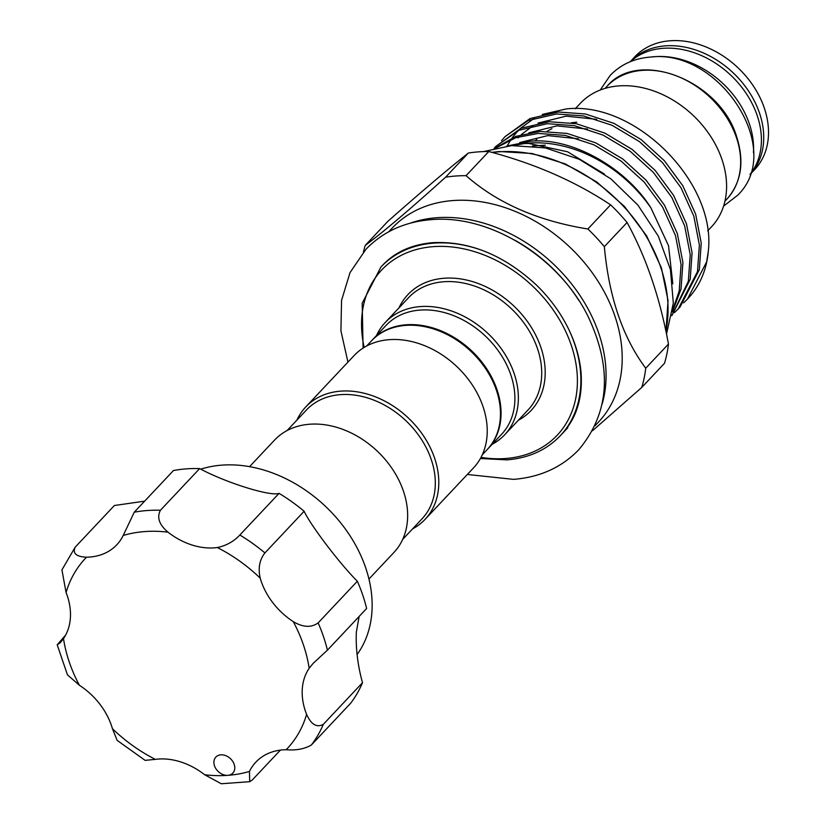 <?xml version="1.0" encoding="UTF-8"?>
<svg xmlns="http://www.w3.org/2000/svg" width="825" height="825" viewBox="0 0 825 825"><rect width="100%" height="100%" fill="white"/><g stroke="black" fill="none" stroke-linecap="round" stroke-linejoin="round"><path stroke-width="1.24" d="M753.452 152.563A82.294 62.597 -136.7 0 0 655.256 56.647A82.294 62.597 -136.7 0 0 651.884 56.987M750.121 174.219A82.294 62.597 -136.7 0 0 745.264 92.06A82.294 62.597 -136.7 0 0 663.104 48.314A82.294 62.597 -136.7 0 0 630.465 61.617M234.774 768.343A11.663 8.869 -136.7 0 0 227.793 756.649A11.663 8.869 -136.7 0 0 215.851 757.092A11.663 8.869 -136.7 0 0 213.912 761.836A11.663 8.869 -136.7 0 0 227.834 775.345A11.663 8.869 -136.7 0 0 232.836 773.087A11.663 8.869 -136.7 0 0 234.774 768.343M359.153 616.44L356.338 632.105C355.668 648.471 357.72 665.342 362.495 682.718L323.287 724.381A154.223 117.305 43.3 0 1 311.334 745.027C304.497 749.007 296.103 750.564 286.162 749.708A63.504 48.304 -136.7 0 0 255.853 762.135A63.504 48.304 -136.7 0 0 249.459 771.437L249.717 781.688L252.264 780.007L280.387 750.111M144.653 501.157L114.397 505.508L75.178 547.171C72.435 553.379 76.22 556.72 86.522 557.205A63.504 48.304 -136.7 0 0 116.82 544.768A63.504 48.304 -136.7 0 0 123.214 535.466L134.258 512.191L173.467 470.528A154.223 117.305 43.3 0 1 199.65 468.59C226.163 482.821 270.6 496.702 279.056 493.35A154.223 117.305 43.3 0 1 304.126 511.252C310.396 525.061 340.117 564.166 357.349 581.233A154.223 117.305 43.3 0 1 366.63 608.489L327.422 650.162L313.17 663.362L309.169 668.281A63.504 48.304 -136.7 0 0 302.249 689.587A63.504 48.304 -136.7 0 0 306.601 714.398C311.169 724.546 316.738 727.877 323.287 724.381M357.081 654.576A125.709 95.617 -136.7 0 0 372.003 610.675A125.709 95.617 -136.7 0 0 317.109 498.95A125.709 95.617 -136.7 0 0 200.722 469.177M362.495 682.718A154.223 117.305 43.3 0 1 350.553 703.354L311.334 745.027M249.552 466.661L274.55 440.096A81.974 62.349 43.3 0 1 309.726 424.225A81.974 62.349 43.3 0 1 392.906 469.796A81.974 62.349 43.3 0 1 393.948 552.451L368.95 579.016M482.295 454.781L487.204 449.563A79.386 60.38 -136.7 0 0 486.203 369.528A79.386 60.38 -136.7 0 0 405.642 325.39A79.386 60.38 -136.7 0 0 371.59 340.766L366.682 345.984M412.541 528.908A81.974 62.349 -136.7 0 0 425.081 519.358L473.529 467.888A81.974 62.349 -136.7 0 0 472.488 385.234A81.974 62.349 -136.7 0 0 389.297 339.663A81.974 62.349 -136.7 0 0 354.131 355.534L305.693 407.003A81.974 62.349 -136.7 0 0 296.918 420.111M425.081 519.358A81.974 62.349 -136.7 0 0 424.05 436.703A81.974 62.349 -136.7 0 0 340.859 391.132A81.974 62.349 -136.7 0 0 305.693 407.003M402.724 539.344L422.049 518.812A79.386 60.38 -136.7 0 0 421.039 438.776A79.386 60.38 -136.7 0 0 340.488 394.639A79.386 60.38 -136.7 0 0 306.426 410.004L287.1 430.547M641.788 387.41L664.517 363.258A159.73 121.492 -136.7 0 0 668.456 344.077C660.021 297.928 646.222 257.4 627.072 222.502A159.73 121.492 -136.7 0 0 610.583 204.837C575.541 181.479 534.94 163.711 488.782 151.522A159.73 121.492 -136.7 0 0 478.428 151.872A159.73 121.492 -136.7 0 0 468.353 153.027C447.026 169.981 420.224 192.73 387.936 221.275L365.207 245.427C382.738 232.516 409.54 209.767 445.624 177.179A159.73 121.492 43.3 0 1 455.699 176.024A159.73 121.492 43.3 0 1 466.053 175.673C497.341 203.156 537.941 220.925 587.854 228.989A159.73 121.492 43.3 0 1 604.343 246.654C608.943 296.918 622.731 337.446 645.727 368.228A159.73 121.492 43.3 0 1 641.788 387.41L592.494 430.743M388.74 231.763L392.308 227.968A141.591 107.693 43.3 0 1 453.059 200.547A141.591 107.693 43.3 0 1 596.743 279.273A141.591 107.693 43.3 0 1 598.538 422.029L594.969 425.824M363.454 252.027A159.73 121.492 43.3 0 1 365.207 245.427M376.499 335.548A81.974 62.349 43.3 0 1 385.265 322.441A81.974 62.349 43.3 0 1 420.441 306.57A81.974 62.349 43.3 0 1 503.621 352.141A81.974 62.349 43.3 0 1 504.663 434.796A81.974 62.349 43.3 0 1 492.113 444.345M371.879 340.457A79.386 60.38 43.3 0 1 372.168 340.147L386.007 325.442A79.386 60.38 43.3 0 1 420.059 310.076A79.386 60.38 43.3 0 1 500.62 354.203A79.386 60.38 43.3 0 1 501.621 434.249L487.781 448.955A79.386 60.38 43.3 0 1 487.493 449.254M372.168 340.147A79.386 60.38 43.3 0 1 406.22 324.782A79.386 60.38 43.3 0 1 486.781 368.909A79.386 60.38 43.3 0 1 487.781 448.955M604.467 174.075L567.569 151.779L529.062 143.498L524.741 143.509A122.09 92.854 43.3 0 1 529.103 143.086A122.09 92.854 43.3 0 1 650.946 207.921L668.518 245.675L672.818 283.79M506.808 146.056L530.887 141.188C571.756 137.362 625.567 167.454 650.946 207.921M524.741 143.509L513.356 145.489M672.715 309.818L679.192 291.029L681.068 264.485L675.489 235.548L662.64 207.147L644.181 182.098L621.05 161.03L593.856 144.798L565.259 135.393L538.199 133.423L515.8 137.703L496.011 147.902M495.031 148.118L515.924 136.342L540.045 131.464L567.105 133.433L595.702 142.838L622.896 159.07L646.027 180.139L664.486 205.188L677.335 233.588L682.914 262.525L681.027 289.07L672.437 311.881M671.849 315.49L688.339 281.304L690.226 254.76L684.647 225.823L671.798 197.412L653.338 172.373L630.207 151.295L603.013 135.073L574.406 125.668L547.357 123.688L519.018 130.257L495.866 146.386L494.093 148.345M495.866 146.386L520.864 128.298L549.192 121.729L576.252 123.709L604.859 133.114L632.053 149.335L655.184 170.414L673.643 195.453L686.493 223.864L692.072 252.801L690.185 279.345L671.818 315.686M674.468 312.603L678.263 308.849L697.496 271.569L699.383 245.035L693.804 216.088L680.955 187.688L662.496 162.649L639.365 141.57L612.16 125.348L583.564 115.943L556.504 113.963L528.175 120.522L505.024 136.651L501.517 140.683M505.024 136.651L530.011 118.563L558.35 112.004L585.41 113.984L614.006 123.389L641.2 139.611L664.331 160.689L682.801 185.728L695.64 214.129L701.229 243.076L699.342 269.61L680.109 306.89L678.263 308.849M683.626 302.878L687.421 299.124L706.654 261.845L708.252 251.594A122.09 92.854 43.3 0 1 688.184 298.299A122.09 92.854 43.3 0 1 687.803 298.702M708.252 251.594C716.842 182.366 634.528 100.258 565.837 109.013L542.273 114.438M534.394 118.15L520.101 128.628M518.079 130.67L512.17 137.827M511.026 139.487L507.231 145.901M754.751 169.507A82.294 62.597 -136.7 0 0 764.29 107.982A82.294 62.597 -136.7 0 0 705.127 46.602A82.294 62.597 -136.7 0 0 634.889 56.708L630.145 61.751A82.294 62.597 43.3 0 1 700.373 51.707A82.294 62.597 43.3 0 1 759.505 113.066A82.294 62.597 43.3 0 1 750.007 174.549L754.751 169.507M575.273 108.714L580.336 103.331A90.069 68.506 43.3 0 1 618.977 85.893A90.069 68.506 43.3 0 1 710.387 135.97A90.069 68.506 43.3 0 1 711.532 226.792L707.695 230.856M535.074 141.023A97.206 73.93 43.3 0 1 536.797 139.281M547.161 131.288A97.206 73.93 43.3 0 1 551.946 128.69M571.261 122.822A97.206 73.93 43.3 0 1 576.768 122.213M468.353 153.027L445.624 177.179M668.456 344.077L645.727 368.228M604.343 246.654L627.072 222.502M610.583 204.837L587.854 228.989M466.053 175.673L488.782 151.522M249.717 781.688L221.275 783.75L204.672 774.747A63.504 48.304 -136.7 0 0 155.337 759.371L145.128 760.361L117.14 740.365M65.649 635.075L57.203 644.81L60.256 642.737L63.504 638.622A63.504 48.304 -136.7 0 0 66.072 592.515L61.927 569.869L75.178 547.171M117.14 740.355L112.448 728.733A63.504 48.304 -136.7 0 0 79.386 685.255L67.454 674.84L57.203 644.81M304.126 511.252L264.918 552.925C259.514 559.793 257.957 568.208 260.226 578.17A63.504 48.304 -136.7 0 0 293.298 621.648C302.971 627.402 311.252 627.825 318.141 622.906A154.223 117.305 43.3 0 1 327.422 650.162M357.349 581.233L318.141 622.906M199.65 468.59L160.432 510.262C156.657 517.399 159.184 524.7 168.001 532.166A63.504 48.304 -136.7 0 0 217.336 547.542C226.349 545.634 233.846 541.458 239.838 535.012A154.223 117.305 43.3 0 1 264.918 552.925M279.056 493.35L239.838 535.012M665.888 331.176A141.591 107.693 -136.7 0 0 623.721 206.559A141.591 107.693 -136.7 0 0 498.898 151.831A141.591 107.693 -136.7 0 0 492.401 152.501M410.169 223.214A141.591 107.693 43.3 0 1 436.91 217.707A141.591 107.693 43.3 0 1 564.692 275.684A141.591 107.693 43.3 0 1 602.198 403.92M363.093 348.088L362.196 303.218L380.964 266.97A123.121 93.648 43.3 0 1 433.785 243.127A123.121 93.648 43.3 0 1 486.564 252.068M481.016 457.38A120.532 91.668 -136.7 0 0 505.539 458.514A120.532 91.668 -136.7 0 0 571.209 345.056A120.532 91.668 -136.7 0 0 433.414 246.634A120.532 91.668 -136.7 0 0 364.165 347.418M504.663 434.796L528.021 409.973A81.974 62.349 -136.7 0 0 526.979 327.329A81.974 62.349 -136.7 0 0 443.798 281.748A81.974 62.349 -136.7 0 0 408.623 297.619L385.265 322.441M398.949 307.911A84.562 64.319 43.3 0 1 444.17 278.242A84.562 64.319 43.3 0 1 535.157 334.053A84.562 64.319 43.3 0 1 518.347 420.265M607.035 86.305C638.498 48.417 720.194 80.582 736.704 136.898C744.583 161.927 741.324 182.665 726.897 199.103A82.294 62.597 -136.7 0 0 736.436 137.579A82.294 62.597 -136.7 0 0 677.273 76.199A82.294 62.597 -136.7 0 0 607.035 86.305L605.086 88.388M545.356 145.19L532.434 145.932M578.377 138.796L547.79 135.599L519.729 142.55M587.524 129.061L556.947 125.874L528.877 132.825M596.681 119.336L566.105 116.15L538.034 123.1M533.115 125.689L521.245 134.619M519.255 136.62L518.069 137.909M568.755 329.402A123.121 93.648 43.3 0 1 560.288 435.724L567.786 427.762M579.006 300.692A139.002 105.713 -136.7 0 0 514.614 240.096M112.448 728.733A138.672 105.476 -136.7 0 0 155.337 759.371M204.672 774.747A138.672 105.476 -136.7 0 0 227.834 775.345A138.672 105.476 -136.7 0 0 249.459 771.437M286.162 749.708A138.672 105.476 -136.7 0 0 306.601 714.398M309.169 668.281A138.672 105.476 -136.7 0 0 293.298 621.648M260.226 578.17A138.672 105.476 -136.7 0 0 217.336 547.542M134.258 512.191A154.223 117.305 43.3 0 1 160.432 510.262M168.001 532.166A138.672 105.476 -136.7 0 0 123.214 535.466M86.522 557.205A138.672 105.476 -136.7 0 0 66.072 592.515M63.504 638.622A138.672 105.476 -136.7 0 0 79.386 685.255M600.249 90.028L610.18 75.405C620.751 64.474 634.136 58.358 650.347 57.08C718.998 48.304 785.503 149.294 737.591 195.308L723.597 206.106M347.944 362.113L340.911 330.773L341.56 300.352L350.017 272.611L365.898 249.325C382.934 231.66 404.714 221.76 431.217 219.656C489.792 214.283 558.968 257.348 587.916 316.119C612.614 368.249 609.582 412.778 578.82 449.697C561.784 467.363 540.004 477.262 513.501 479.366L467.332 474.468M382.697 265.134C395.206 251.934 411.943 244.437 432.919 242.653C469.559 240.931 504.157 255.142 536.693 285.285C550.378 298.691 561.155 313.582 569.023 329.969C576.036 344.757 580.078 359.391 581.151 373.88C582.584 398.63 576.211 418.636 562.021 433.888M491.855 152.357L499.486 151.522L532.053 153.502L565.238 163.897L596.764 181.974L624.504 206.498L646.563 235.785L661.413 267.857L668.033 300.506L665.971 331.547M480.418 458.494L506.88 459.876C528.743 458.102 546.542 450.048 560.288 435.724M666.518 334.177L673.324 303.084L670.436 269.579L658.319 236.156L637.983 205.198L611.005 178.943L579.387 159.349L545.428 147.912L511.582 145.602L483.471 151.594M687.421 299.124L688.184 298.299M724.948 201.187L726.897 199.103"/></g></svg>
